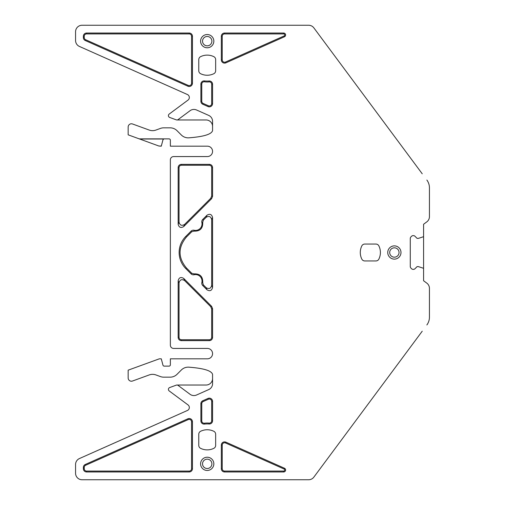 <?xml version="1.0" encoding="UTF-8"?>
<svg xmlns="http://www.w3.org/2000/svg" width="505" height="505" viewBox="0 0 505 505"><rect width="100%" height="100%" fill="white"/><g stroke="black" fill="none" stroke-linecap="round" stroke-linejoin="round"><path stroke-width="0.76" d="M313.94 477.017L313.857 477.13A6.496 6.496 0 0 1 308.643 479.75L82.062 479.75A6.496 6.496 0 0 1 75.567 473.254L75.567 464.486A6.496 6.496 0 0 1 79.424 458.559L187.399 410.483A3.245 3.245 0 0 0 188.018 404.909L169.207 390.939A1.951 1.951 0 0 1 169.699 387.543L176.277 385.151A1.951 1.951 0 0 1 178.107 385.416L190.044 394.285A6.496 6.496 0 0 0 196.559 395.005L208.716 389.589A6.496 6.496 0 0 0 212.567 383.661L212.567 374.401C211.601 370.708 203.679 368.297 188.807 367.167A9.74 9.74 0 0 0 181.339 370.001L177.028 374.312A9.74 9.74 0 0 1 170.141 377.166L163.765 377.166A9.74 9.74 0 0 1 160.432 376.578L155.906 374.931A9.74 9.74 0 0 0 149.246 374.931L132.518 381.016A3.245 3.245 0 0 1 128.163 377.967L128.163 370.165L159.327 358.821L161.278 358.821L162.964 365.159A1.3 1.3 0 0 0 164.22 366.125L169.068 366.125A1.3 1.3 0 0 0 170.368 364.825L170.368 358.821L207.372 358.821A5.195 5.195 0 0 0 212.567 353.626A5.195 5.195 0 0 0 207.372 348.431L173.613 348.431A3.245 3.245 0 0 1 170.368 345.186L170.368 159.814A3.245 3.245 0 0 1 173.613 156.569L207.372 156.569A5.195 5.195 0 0 0 212.567 151.374A5.195 5.195 0 0 0 207.372 146.179L170.368 146.179L170.368 140.175A1.3 1.3 0 0 0 169.068 138.875L139.26 138.875L128.163 134.835L128.163 127.033A3.245 3.245 0 0 1 132.518 123.984L149.246 130.069A9.74 9.74 0 0 0 155.906 130.069L160.432 128.421A9.74 9.74 0 0 1 163.765 127.834L170.141 127.834A9.74 9.74 0 0 1 177.028 130.688L181.339 134.999A9.74 9.74 0 0 0 188.807 137.833C203.679 136.703 211.601 134.292 212.567 130.599L212.567 121.339A6.496 6.496 0 0 0 208.716 115.411L196.559 109.995A6.496 6.496 0 0 0 190.044 110.715L178.107 119.584A1.951 1.951 0 0 1 176.277 119.849L169.699 117.457A1.951 1.951 0 0 1 169.207 114.061L188.018 100.091A3.245 3.245 0 0 0 187.399 94.517L79.424 46.441A6.496 6.496 0 0 1 75.567 40.514L75.567 31.746A6.496 6.496 0 0 1 82.062 25.25L308.643 25.25A6.496 6.496 0 0 1 313.857 27.87L422.231 173.796M314.249 28.4C315.063 29.498 315.063 29.498 314.249 28.4L313.94 27.983M314.249 476.6C315.063 475.502 315.063 475.502 314.249 476.6M207.214 36.48A4.678 4.678 0 0 0 202.537 41.157A4.678 4.678 0 0 0 207.214 45.835A4.678 4.678 0 0 0 211.885 41.157A4.678 4.678 0 0 0 207.214 36.48M207.214 468.52A4.678 4.678 0 0 0 211.885 463.842A4.678 4.678 0 0 0 207.214 459.165A4.678 4.678 0 0 0 202.537 463.842A4.678 4.678 0 0 0 207.214 468.52M394.367 257.178A4.678 4.678 0 0 0 399.045 252.5A4.678 4.678 0 0 0 394.367 247.822A4.678 4.678 0 0 0 389.696 252.5A4.678 4.678 0 0 0 394.367 257.178M403.331 148.35L404.688 150.181C405.509 151.279 405.509 151.279 404.688 150.181L403.331 148.35M344.397 68.996L348.418 74.412L344.397 68.996C345.212 70.094 345.212 70.094 344.397 68.996M374.546 109.585L378.567 115.007L374.546 109.585C375.36 110.683 375.36 110.683 374.546 109.585M212.567 126.458A6.496 6.496 0 0 0 206.078 119.969L176.946 119.969M158.936 146.04L161.278 146.179L162.964 139.841L163.633 139.014L139.651 139.014L158.936 146.04L161.316 146.04M164.22 138.875L163.633 139.014M139.26 138.875L139.651 139.014M176.946 385.031L206.078 385.031A6.496 6.496 0 0 0 212.567 378.542M404.688 354.819L408.715 349.403L404.688 354.819C405.509 353.721 405.509 353.721 404.688 354.819M344.397 436.004C345.212 434.906 345.212 434.906 344.397 436.004L348.418 430.588L344.397 436.004M374.546 395.415C375.36 394.317 375.36 394.317 374.546 395.415L378.567 389.993L374.546 395.415M313.857 477.13L422.231 331.204M206.141 217.327L203.357 220.111L202.732 219.486L207.025 215.187L206.141 217.327C208.994 215.66 210.844 216.43 211.683 219.618L211.683 285.382C210.844 288.57 208.994 289.34 206.141 287.673L203.357 284.889L202.726 282.699C202.991 276.551 200.049 273.609 193.901 273.874L191.711 273.243L191.086 273.868A3.245 3.245 0 0 0 194.097 274.739L193.901 273.874M193.901 231.126L194.097 230.261A3.245 3.245 0 0 0 191.086 231.132L191.711 231.757L193.901 231.126C200.049 231.391 202.991 228.449 202.726 222.301L203.357 220.111M191.711 231.757L186.414 237.053L185.789 236.428A22.725 22.725 0 0 0 185.789 268.572L191.086 273.868M185.789 268.572L186.414 267.947C177.949 257.651 177.949 247.355 186.414 237.053M186.414 267.947L191.711 273.243M181.402 164.359L209.323 164.359A3.245 3.245 0 0 1 212.567 167.603L212.567 196.369L211.62 198.661L210.736 198.295L184.584 224.447C181.731 226.107 179.881 225.344 179.041 222.156L179.041 167.603C179.18 166.17 179.969 165.381 181.402 165.242L181.402 164.359A3.245 3.245 0 0 0 178.158 167.603L178.158 224.289L179.041 222.156M210.736 198.295L211.683 196.003L211.683 167.603C211.544 166.17 210.755 165.381 209.323 165.242L181.402 165.242M178.158 337.397L178.158 280.711C178.997 277.523 180.847 276.753 183.7 278.419L211.62 306.339L210.736 306.705L184.584 280.553C181.731 278.893 179.881 279.656 179.041 282.844L179.041 337.397L178.158 337.397A3.245 3.245 0 0 0 181.402 340.641L181.402 339.758C179.969 339.619 179.18 338.83 179.041 337.397M210.736 306.705L211.683 308.997L211.683 337.397C211.544 338.83 210.755 339.619 209.323 339.758L181.402 339.758M208.363 399.247L203.168 401.557A2.361 2.361 0 0 0 201.766 403.716L201.766 420.861A2.361 2.361 0 0 0 204.43 423.209A21.658 21.658 0 0 1 209.114 423.114A2.361 2.361 0 0 0 211.683 420.76L211.683 401.406A2.361 2.361 0 0 0 208.363 399.247L208.003 398.439L202.808 400.749A3.245 3.245 0 0 0 200.883 403.716L200.883 420.861A3.245 3.245 0 0 0 204.544 424.086L204.43 423.209M84.234 467.441L84.234 468.709A2.373 2.373 0 0 0 86.607 471.083L189.192 471.083A2.373 2.373 0 0 0 191.565 468.709L191.565 421.763A2.373 2.373 0 0 0 188.226 419.598L85.642 465.269A2.373 2.373 0 0 0 84.234 467.441L83.363 467.441L83.363 468.709A3.245 3.245 0 0 0 86.607 471.96L86.607 471.083M189.192 33.917L86.607 33.917A2.373 2.373 0 0 0 84.234 36.291L84.234 37.559A2.373 2.373 0 0 0 85.642 39.731L188.226 85.402A2.373 2.373 0 0 0 191.565 83.237L191.565 36.291A2.373 2.373 0 0 0 189.192 33.917L189.192 33.04A3.245 3.245 0 0 1 192.443 36.291L192.443 83.237A3.245 3.245 0 0 1 187.873 86.204L85.288 40.526A3.245 3.245 0 0 1 83.363 37.559L83.363 36.291A3.245 3.245 0 0 1 86.607 33.04L189.192 33.04M207.214 47.779A6.622 6.622 0 0 1 200.592 41.157A6.622 6.622 0 0 1 207.214 34.536A6.622 6.622 0 0 1 213.836 41.157A6.622 6.622 0 0 1 207.214 47.779M207.214 457.221A6.622 6.622 0 0 0 200.592 463.842A6.622 6.622 0 0 0 207.214 470.464A6.622 6.622 0 0 0 213.836 463.842A6.622 6.622 0 0 0 207.214 457.221M209.114 81.886A21.658 21.658 0 0 1 204.43 81.791A2.361 2.361 0 0 0 201.766 84.139L201.766 101.284A2.361 2.361 0 0 0 203.168 103.443L208.363 105.753A2.361 2.361 0 0 0 211.683 103.594L211.683 84.24A2.361 2.361 0 0 0 209.114 81.886L209.038 81.008A3.245 3.245 0 0 1 212.567 84.24L212.567 103.594A3.245 3.245 0 0 1 208.003 106.561L202.808 104.251A3.245 3.245 0 0 1 200.883 101.284L200.883 84.139A3.245 3.245 0 0 1 204.544 80.914A20.774 20.774 0 0 0 209.038 81.008M225.539 62.033L284.1 35.962A1.067 1.067 0 0 0 283.665 33.923L224.58 33.923A2.361 2.361 0 0 0 222.219 36.291L222.219 59.874A2.361 2.361 0 0 0 225.539 62.033L225.899 62.841A3.245 3.245 0 0 1 221.335 59.874L221.335 36.291A3.245 3.245 0 0 1 224.58 33.04L283.665 33.04A1.951 1.951 0 0 1 284.46 36.77L225.899 62.841M221.335 445.126L222.219 445.126A2.361 2.361 0 0 1 225.539 442.967L284.1 469.038A1.067 1.067 0 0 1 283.665 471.077L224.58 471.077A2.361 2.361 0 0 1 222.219 468.709L221.335 468.709A3.245 3.245 0 0 0 224.58 471.96L283.665 471.96A1.951 1.951 0 0 0 284.46 468.23L225.899 442.159A3.245 3.245 0 0 0 221.335 445.126L221.335 468.709M222.219 445.126L222.219 468.709M423.588 268.78A0.65 0.65 0 0 0 423.139 268.161L418.443 266.64A0.322 0.322 0 0 0 418.342 266.621L417.231 266.621A0.322 0.322 0 0 0 416.997 266.716L415.003 268.717A2.272 2.272 0 0 1 413.393 269.38L413.166 269.38A2.272 2.272 0 0 1 411.556 268.717L410.944 268.098A2.272 2.272 0 0 1 410.275 266.495L410.275 238.505A2.272 2.272 0 0 1 410.944 236.902L411.556 236.283A2.272 2.272 0 0 1 413.166 235.62L413.393 235.62A2.272 2.272 0 0 1 415.003 236.283L416.997 238.284A0.322 0.322 0 0 0 417.231 238.379L418.342 238.379A0.322 0.322 0 0 0 418.443 238.36L423.139 236.839A0.65 0.65 0 0 0 423.588 236.22L423.588 280.742L426.807 283.135A6.496 6.496 0 0 1 429.433 288.349L429.433 317.216A12.985 12.985 0 0 1 426.87 324.955M394.367 259.122A6.622 6.622 0 0 0 400.989 252.5A6.622 6.622 0 0 0 394.367 245.878A6.622 6.622 0 0 0 387.745 252.5A6.622 6.622 0 0 0 394.367 259.122M426.87 180.045A12.985 12.985 0 0 1 429.433 187.784L429.433 216.651A6.496 6.496 0 0 1 426.807 221.865L423.588 224.258L423.588 236.22M202.726 282.699L201.861 282.503A3.245 3.245 0 0 0 202.732 285.514L207.025 289.813C209.878 291.473 211.728 290.71 212.567 287.515L212.567 217.485L211.683 219.618M201.861 282.503A6.496 6.496 0 0 0 194.097 274.739M191.086 231.132L185.789 236.428M194.097 230.261A6.496 6.496 0 0 0 201.861 222.497L202.726 222.301M202.732 219.486A3.245 3.245 0 0 0 201.861 222.497M207.025 215.187C209.878 213.527 211.728 214.29 212.567 217.485M211.62 198.661L183.7 226.581C180.847 228.247 178.997 227.477 178.158 224.289M211.62 306.339L212.567 308.631L211.683 308.997M209.323 339.758L209.323 340.641A3.245 3.245 0 0 0 212.567 337.397L212.567 308.631M209.323 340.641L181.402 340.641M209.114 423.114L209.038 423.992A3.245 3.245 0 0 0 212.567 420.76L212.567 401.406A3.245 3.245 0 0 0 208.003 398.439M209.038 423.992A20.774 20.774 0 0 0 204.544 424.086M85.642 465.269L85.288 464.474A3.245 3.245 0 0 0 83.363 467.441M85.288 464.474L187.873 418.797L188.226 419.598M191.565 421.763L192.443 421.763A3.245 3.245 0 0 0 187.873 418.797M192.443 421.763L192.443 468.709L191.565 468.709M189.192 471.083L189.192 471.96A3.245 3.245 0 0 0 192.443 468.709M189.192 471.96L86.607 471.96M378.851 259.134A14.935 14.935 0 0 0 378.851 245.866A3.27 3.27 0 0 0 375.947 244.06L364.743 244.06A3.27 3.27 0 0 0 361.839 245.866A14.935 14.935 0 0 0 361.839 259.134A3.27 3.27 0 0 0 364.743 260.94L375.947 260.94A3.27 3.27 0 0 0 378.851 259.134M213.849 73.692A3.27 3.27 0 0 0 215.654 70.782L215.654 59.584A3.27 3.27 0 0 0 213.849 56.674A14.935 14.935 0 0 0 200.573 56.674A3.27 3.27 0 0 0 198.774 59.584L198.774 70.782A3.27 3.27 0 0 0 200.573 73.692A14.935 14.935 0 0 0 213.849 73.692M198.774 434.218L198.774 445.416A3.27 3.27 0 0 0 200.573 448.326A14.935 14.935 0 0 0 213.849 448.326A3.27 3.27 0 0 0 215.654 445.416L215.654 434.218A3.27 3.27 0 0 0 213.849 431.308A14.935 14.935 0 0 0 200.573 431.308A3.27 3.27 0 0 0 198.774 434.218M222.219 59.874L221.335 59.874M221.335 36.291L222.219 36.291M224.58 33.923L224.58 33.04M283.665 33.04L283.665 33.923M284.1 35.962L284.46 36.77M284.1 469.038L284.46 468.23M283.665 471.077L283.665 471.96M224.58 471.96L224.58 471.077M225.539 442.967L225.899 442.159M212.567 287.515L211.683 285.382M207.025 289.813L206.141 287.673M202.732 285.514L203.357 284.889M183.7 226.581L184.584 224.447M178.158 167.603L179.041 167.603M209.323 164.359L209.323 165.242M211.683 167.603L212.567 167.603M212.567 196.369L211.683 196.003M212.567 337.397L211.683 337.397M178.158 280.711L179.041 282.844M183.7 278.419L184.584 280.553M211.683 401.406L212.567 401.406M212.567 420.76L211.683 420.76M201.766 420.861L200.883 420.861M200.883 403.716L201.766 403.716M203.168 401.557L202.808 400.749M83.363 468.709L84.234 468.709M191.565 36.291L192.443 36.291M192.443 83.237L191.565 83.237M188.226 85.402L187.873 86.204M85.288 40.526L85.642 39.731M84.234 37.559L83.363 37.559M83.363 36.291L84.234 36.291M86.607 33.917L86.607 33.04M211.683 84.24L212.567 84.24M212.567 103.594L211.683 103.594M208.363 105.753L208.003 106.561M202.808 104.251L203.168 103.443M201.766 101.284L200.883 101.284M200.883 84.139L201.766 84.139M204.43 81.791L204.544 80.914"/></g></svg>
